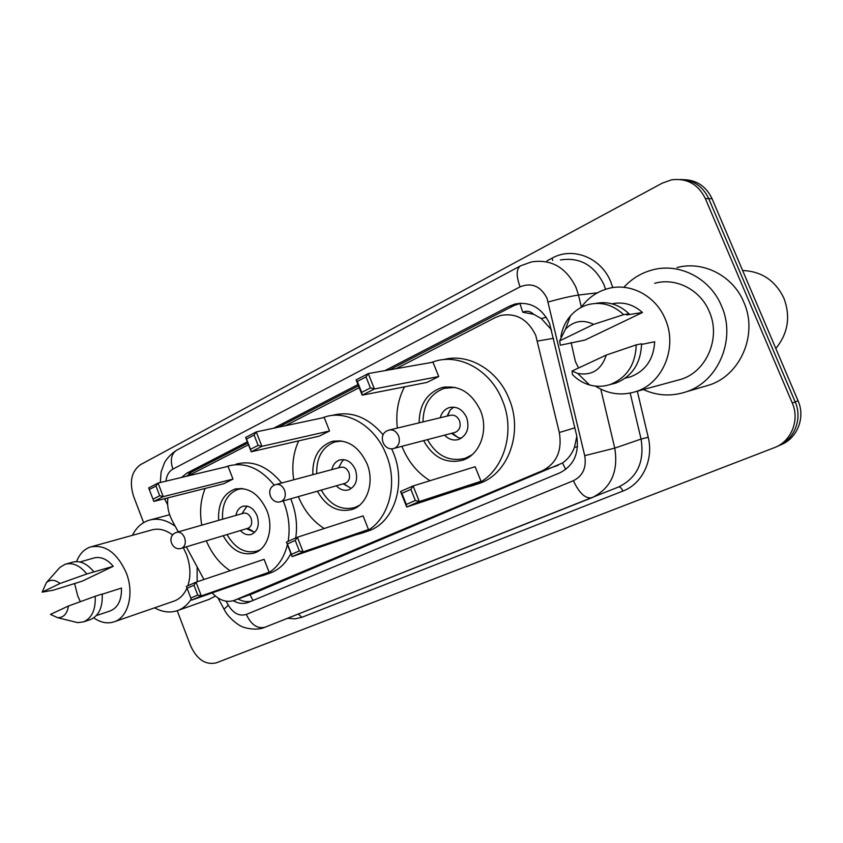 <?xml version="1.0" encoding="UTF-8"?>
<svg xmlns="http://www.w3.org/2000/svg" width="843" height="843" viewBox="0 0 843 843"><rect width="100%" height="100%" fill="white"/><g stroke="black" fill="none" stroke-linecap="round" stroke-linejoin="round"><path stroke-width="1.26" d="M212.183 592.914C219.169 600.364 226.546 602.861 234.28 600.395L542.523 470.668C556.707 463.271 562.313 450.541 559.32 432.491L535.726 335.303C527.823 319.297 516.169 312.679 500.753 315.451L495.315 317.548L396.084 368.676M551.575 329.887L541.332 318.549L533.661 314.291C530.342 311.151 526.706 310.466 522.776 312.226L519.804 303.248M522.776 312.226L533.661 314.291M234.28 600.395L253.195 593.483L562.502 462.997C567.855 459.34 571.839 454.145 574.441 447.391L576.844 436.326M167.905 497.876C166.946 505.705 168.368 513.261 172.151 520.542L178.263 531.88M186.324 546.833L203.932 579.51M359.202 387.685L285.398 425.726M248.485 444.746L188 475.916M233.226 600.753C238.411 603.609 243.448 604.168 248.337 602.397L559.805 472.86C573.935 465.578 579.531 453.039 576.601 435.22L549.583 323.512C541.849 307.843 530.363 301.341 515.126 304.007L509.467 306.167L384.893 370.646M389.582 369.824L513.808 305.64L520.689 303.206M143.626 522.628L133.563 496.253C129.137 481.774 131.476 471.226 140.581 464.619L662.25 183.152L671.576 179.844C686.897 177.936 698.162 184.174 705.359 198.59L792.283 403.028C799.859 419.898 791.482 440.963 775.012 447.412L216.398 662.809C205.587 665.306 196.967 659.595 190.56 645.696L177.209 610.711M683.736 179.654C696.74 180.054 706.181 186.398 712.061 198.695L798.089 400.846L795.202 401.932C802.736 418.708 794.391 439.656 777.994 446.084C794.391 439.656 802.736 418.708 795.202 401.932L708.731 198.642L795.202 401.932L792.283 403.028M680.269 179.496C693.336 179.886 702.82 186.271 708.731 198.642C702.82 186.271 693.336 179.886 680.269 179.496M357.959 384.577L273.669 428.212M247.347 441.837L186.756 473.186L181.54 477.454M186.577 476.253L191.793 472.006L247.821 443.06M278.569 427.169L358.486 385.883M251.214 601.207C246.894 602.176 242.521 601.438 238.105 599.004M798.089 400.846C805.592 417.527 797.267 438.36 780.945 444.767L779.375 445.462M742.62 270.508C761.587 271.32 775.339 280.54 783.885 298.169C790.766 316.599 788.079 333.364 775.813 348.496M624.347 286.768C632.208 278.401 641.618 272.774 652.598 269.876C679.258 262.531 710.206 278.179 721.524 305.998C736.476 339.181 718.225 381.71 686.244 391.805C671.597 396.642 657.298 395.894 643.346 389.55M676.94 267.6C702.914 260.508 732.946 275.545 743.863 302.3C758.3 334.207 740.481 375.177 709.342 385.009L703.926 386.6M578.551 368.001L575.4 361.552L571.122 342.564M581.112 307.421C587.94 298 596.802 291.752 607.698 288.664C629.858 282.257 655.791 295.598 665.306 319.234C677.867 347.369 662.777 383.344 636.075 391.531C621.797 396.01 608.246 394.197 595.432 386.115M654.674 283.301C675.823 277.273 700.407 289.665 709.321 311.668C721.113 337.853 706.613 371.489 681.155 379.276L675.791 380.741M641.576 344.418L654.705 341.752C653.61 359.223 645.58 370.909 630.617 376.8L625.843 377.98M606.328 355.04C601.396 369.792 591.849 375.925 577.697 373.428L572.07 371.025L606.328 355.04L636.223 344.871C635.496 364.64 626.802 377.854 610.121 384.534C603.325 386.737 596.475 386.884 589.573 384.977C583.04 383.08 577.318 379.592 572.408 374.524L572.07 371.025M636.223 344.871L641.565 343.786C640.838 363.396 632.176 376.526 615.58 383.165L610.553 384.429M560.848 336.915C562.165 328.854 565.379 321.836 570.5 315.862C575.358 310.361 581.217 306.62 588.077 304.639C601.238 301.404 613.082 304.734 623.62 314.639L629.047 313.796L626.644 314.955L642.471 312.49L585.021 340.035L560.332 345.209L559.657 340.878L565.484 329.191C573.683 320.846 583.061 319.244 593.62 324.386L559.657 340.878M612.007 303.817C623.272 301.531 633.42 304.418 642.471 312.49M593.62 324.386L623.62 314.639M595.632 303.417C608.098 301.046 619.236 304.513 629.047 313.796M430.014 480.7C417.527 472.976 408.265 461.774 402.248 447.106L401.942 446.316M397.359 428.075C395.63 413.091 398.012 399.34 404.514 386.842M431.226 362.522L435.346 361.152C460.267 353.512 490.763 370.657 502.333 400.225C516.949 434.177 501.68 476.147 472.733 485.568L465.663 487.517M443.471 359.634C468.086 352.774 497.686 369.792 509.003 398.644C523.514 432.301 508.287 473.956 479.467 483.334L476.906 484.188M419.129 422.838C419.329 405.03 426.653 393.354 441.089 387.843C458.181 384.376 471.3 391.921 480.436 410.478C488.929 430.267 479.973 454.83 462.818 460.152C446.316 464.198 433.239 457.696 423.597 440.647M438.75 376.536L432.965 362.216L368.265 373.554L374.408 388.95L438.75 376.536L426.937 382.427L362.184 395.177L356.094 379.898L368.265 373.554L366.02 376.905L357.327 381.426L361.689 392.374L370.414 387.906L366.02 376.905M481.005 481.248L475.146 466.737L413.112 485.937L419.35 501.543L481.005 481.248L468.834 486.474L406.716 507.012L400.541 491.501L413.112 485.937L410.889 489.372L401.9 493.345L406.315 504.441L415.336 500.521L410.889 489.372M370.414 387.906L374.408 388.95L362.184 395.177L361.689 392.374M415.336 500.521L419.35 501.543L406.716 507.012L406.315 504.441M401.9 493.345L400.541 491.501M357.327 381.426L356.094 379.898M422.986 421.911C423.281 404.809 430.373 393.607 444.261 388.317L455.146 387.422M444.577 435.146C448.824 439.488 453.545 440.91 458.761 439.435C467.096 435.357 469.73 428.065 466.664 417.559C462.638 409.34 456.811 406.031 449.203 407.633C444.672 409.213 441.679 412.585 440.215 417.759M472.006 454.809L465.283 458.265C449.414 462.175 436.79 455.968 427.433 439.646M454.493 432.554L455.231 432.354C459.709 430.183 461.121 426.295 459.477 420.678C457.327 416.273 454.208 414.503 450.13 415.378L389.698 429.919M453.618 407.127L450.004 410.267L447.127 416.094M451.458 433.344L458.244 437.675L461.395 438.181M132.383 535.337C136.208 527.707 141.635 522.713 148.653 520.352C157.378 517.75 166.25 519.741 175.27 526.327M80.296 601.681L77.714 595.832L74.584 583.504M76.576 561.586C79.474 554.062 84.068 549.204 90.338 547.012C105.164 544.072 117.156 552.723 126.313 572.955C134.416 593.377 128.378 617.192 114.374 621.734C107.662 624.01 100.781 622.724 93.742 617.866M91.898 546.58L151.308 530.089C158.336 527.971 165.46 529.615 172.678 535.02M183.342 547.729L186.482 554.431C190.529 565.548 190.982 576.011 187.841 585.801M102.224 594.21L121.476 588.066C121.75 599.889 118.083 607.487 110.454 610.848L109.906 611.038M68.462 606.001C67.198 613.809 63.604 617.708 57.682 617.708L50.464 614.41L68.462 606.001L95.206 596.275C95.807 609.573 91.929 618.109 83.562 621.871L77.746 622.64L72.572 621.365M95.206 596.275L102.214 594.03C102.804 607.266 98.916 615.748 90.559 619.51L89.98 619.7M57.651 569.963L60.011 567.318L65.101 564.304C72.688 562.228 79.916 565.442 86.808 573.967L113.236 566.296L82.171 581.196L53.141 590.226L42.15 592.155L46.439 582.566C50.475 579.267 55.006 579.573 60.022 583.482L42.15 592.155M80.011 561.986L93.489 558.108C100.359 556.19 106.945 558.92 113.236 566.296M186.988 588.035C184.101 594.568 179.854 598.899 174.259 601.027L173.616 601.249M197.136 566.896L197.146 581.796M191.224 599.12C187.694 604.652 183.226 608.446 177.82 610.49C170.318 613.124 162.573 612.239 154.596 607.824M215.418 596.064L208.843 599.478M60.022 583.482L86.808 573.967M66.197 563.999L72.192 562.281C79.769 560.205 86.987 563.398 93.847 571.86M293.712 479.804C291.615 465.642 293.28 452.659 298.696 440.868M322.163 417.928L325.345 416.832C347.516 409.666 375.409 426.4 386.22 454.609C399.571 486.411 386.874 524.978 361.499 533.292L355.303 534.999M332.764 415.262C351.278 410.667 368.075 417.201 383.144 434.872M391.637 448.718L393.365 452.712C406.632 484.251 393.944 522.544 368.665 530.837L367.032 531.396M312.816 474.693C312.363 457.844 318.528 446.853 331.299 441.711C346.578 438.581 358.475 445.894 366.979 463.618C374.735 482.133 367.306 504.672 352.321 509.393C337.99 512.944 326.346 506.885 317.368 491.195M329.539 430.984L324.207 417.496L256.251 431.901L261.888 446.337L329.539 430.984L319.128 436.168L251.225 451.774L245.629 437.433L256.251 431.901L254.101 435.062L246.504 439.013L250.508 449.277L258.127 445.378L254.101 435.062M324.218 528.519C312.753 521.206 304.133 510.563 298.359 496.611M368.496 529.552L363.101 515.895L297.4 537.233L303.111 551.859L368.496 529.552L357.78 534.146L292.089 556.622L286.43 542.091L297.4 537.233L295.261 540.468L287.41 543.935L291.467 554.336L299.339 550.922L295.261 540.468M258.127 445.378L261.888 446.337L251.225 451.774L250.508 449.277M299.339 550.922L303.111 551.859L292.089 556.622L291.467 554.336M287.41 543.935L286.43 542.091M246.504 439.013L245.629 437.433M316.715 473.661C316.367 457.475 322.342 446.916 334.65 441.974L341.794 441.005M336.294 485.8C340.14 489.772 344.313 491.1 348.823 489.794C356.062 486.126 358.254 479.414 355.398 469.646C351.647 461.795 346.378 458.592 339.581 460.025C335.546 461.49 332.953 464.693 331.826 469.625M359.518 505.252L354.987 507.465C341.194 510.9 329.95 505.105 321.246 490.089M344.871 483.366L345.335 483.229C349.213 481.279 350.393 477.686 348.865 472.47C346.863 468.265 344.039 466.558 340.403 467.328L276.335 484.44M343.955 459.635L342.142 461.321L339.571 466M343.565 483.734L350.403 487.918L343.206 483.829M201.762 525.168C199.464 511.796 200.602 499.541 205.176 488.424M225.713 466.927L228.39 465.979C245.007 461.743 260.297 468.15 274.26 485.199M283.237 500.921L283.901 502.544C288.843 515.568 290.255 528.508 288.137 541.332M236.061 464.145C252.573 459.93 267.758 466.221 281.646 483.018M290.719 498.793L291.362 500.405C296.156 512.976 297.6 525.505 295.703 537.982M218.674 520.331C217.789 504.409 223.026 494.061 234.386 489.288C248.095 486.495 258.927 493.566 266.873 510.521C273.996 527.918 267.789 548.74 254.554 552.945C241.962 556.085 231.498 550.342 223.163 535.737M232.984 479.109L228.042 466.369L158.052 483.05L163.257 496.643L232.984 479.109L223.743 483.724L153.858 501.427L163.257 496.643L159.706 495.747L155.987 486.042L149.306 489.52L152.994 499.182L159.706 495.747M287.442 544.704C283.396 560.384 275.282 570.648 263.1 575.506L257.568 577.012M230.139 570.722C219.76 563.841 211.825 553.872 206.324 540.816M269.117 572.218L264.112 559.32L196.04 582.165L201.308 595.917L269.117 572.218L259.602 576.296L191.614 600.121L201.308 595.917L197.747 595.053L193.974 585.221L187.072 588.277L190.824 598.056L197.747 595.053M290.877 553.503C286.03 563.103 279.254 569.573 270.55 572.892L269.454 573.282M149.306 489.52L148.695 487.928L158.052 483.05L155.987 486.042M187.072 588.277L186.387 586.443L196.04 582.165L193.974 585.221M190.824 598.056L191.614 600.121M152.994 499.182L153.858 501.427M222.573 519.225C221.804 503.914 226.893 493.977 237.831 489.404L242.615 488.55M240.371 530.563C243.859 534.251 247.589 535.516 251.551 534.346C257.905 531.037 259.739 524.81 257.062 515.674C253.564 508.181 248.769 505.073 242.679 506.348C239.064 507.707 236.82 510.721 235.945 515.4M260.434 549.573L257.357 551.006C245.239 554.03 235.134 548.561 227.052 534.567M247.81 528.319L248.127 528.224C251.53 526.453 252.51 523.134 251.077 518.245C249.212 514.241 246.651 512.586 243.385 513.271L177.041 532.239M247.073 506.116L244.533 509.73M247.895 528.287L254.607 532.333L246.514 528.709M553.577 338.306L537.571 341.046M565.737 469.446L562.502 462.997M574.441 447.391L577.518 446.695M253.048 600.448L249.971 594.684M541.332 318.549L546.264 317.242M189.422 475.189L189.169 473.713M574.852 427.854L559.32 432.491M558.171 465.325L542.523 470.668M253.195 593.483L234.807 600.184M513.808 305.64L509.467 306.167M226.156 601.196L228.305 605.169C233.332 613.398 239.338 616.486 246.325 614.431L573.398 480.71C582.913 475.884 586.686 467.528 584.715 455.663L547.002 298.201C540.595 286.072 531.627 282.279 520.089 286.831L172.878 469.119C168.937 471.374 166.619 475.399 165.945 481.174M520.089 286.831C516.116 276.146 516.211 269.17 520.373 265.924L531.396 261.941C551.217 258.843 566.096 267.368 576.043 287.495L578.488 295.05L597.424 292.806M165.702 501.048L165.049 499.846L165.671 498.434M546.938 260.877L552.06 258.158L552.723 260.476M552.06 258.158C572.703 246.462 601.143 257.473 610.806 281.941L612.798 287.611M605.58 289.297L603.883 284.502C594.262 265.134 579.784 256.946 560.437 259.95M637.329 391.194L648.214 437.275C653.894 459.835 642.261 483.893 622.903 491.058L301.899 617.287L294.934 618.846L287.6 618.277M705.359 198.59L712.061 198.695M600.785 389.16L614.758 448.139L641.059 439.066L630.195 393.112M584.715 455.663L614.758 448.139C618.572 471.743 610.985 488.276 591.997 497.707L264.965 627.234L618.72 486.938C637.266 477.749 644.705 461.795 641.059 439.066L648.214 437.275M548.224 301.984C560.964 298.443 571.059 296.135 578.488 295.05L581.343 307.094M298.264 614.052L301.899 617.287M618.636 486.969C620.121 486.769 621.544 488.129 622.903 491.058M224.459 609.932L224.059 609.183L228.305 605.169M246.325 614.431C251.172 624.768 257.389 629.036 264.965 627.234C255.187 631.807 240.75 626.602 241.456 626.265C241.635 627.023 228.611 619.194 224.059 609.183L218.01 597.982M573.398 480.71C579.236 493.197 585.39 498.877 591.849 497.77M160.318 482.512L161.139 471.848L164.606 462.428C167.673 457.464 171.656 453.418 176.535 450.288C171.203 453.977 169.991 460.246 172.878 469.119M191.793 472.006L186.756 473.186M393.101 448.602L394.977 448.044C399.076 445.494 400.267 441.437 398.57 435.873C396.284 431.152 393.038 429.235 388.802 430.141L387.316 430.71C377.232 435.072 383.892 451.964 394.261 448.328L455.231 432.354M280.382 501.722L281.573 501.332C285.134 499.067 286.125 495.336 284.544 490.131C282.437 485.652 279.518 483.798 275.777 484.588L274.449 485.104C264.902 489.246 271.235 505.073 281.025 501.553L345.335 483.229M181.277 548.35L182.109 548.066C185.239 546.032 186.061 542.586 184.585 537.708C182.636 533.44 179.991 531.648 176.661 532.344L175.449 532.818C166.345 536.78 172.351 551.67 181.677 548.235L248.127 528.224M519.446 303.491L515.126 304.007M164.501 498.74L167.652 504.662M776.403 446.79L777.994 446.084M520.373 265.924L176.535 450.288M625.348 378.107L630.617 376.8M577.697 373.428L589.573 384.977M610.121 384.534L615.58 383.165M636.075 391.531L681.155 379.276M686.244 391.805L709.342 385.009M565.484 329.191L570.5 315.862M441.089 387.843L445.641 386.895M472.733 485.568L479.467 483.334M465.283 458.265L468.803 457.222M449.203 407.633L450.931 407.232M447.601 415.989L450.004 410.267M452.301 433.123L458.244 437.675M150.781 519.783L169.622 514.725M96.355 615.58L110.454 610.848M57.682 617.708L77.746 622.64M83.562 621.871L90.559 619.51M114.374 621.734L174.259 601.027M177.82 610.49L209.507 599.236M46.439 582.566L60.011 567.318M331.299 441.711L334.197 441.015M361.499 533.292L368.665 530.837M337.432 441.31L339.718 440.763M354.987 507.465L357.769 506.59M339.581 460.025L340.677 459.741M338.57 467.823L342.142 461.321M234.386 489.288L236.325 488.782M263.1 575.506L270.55 572.892M239.697 488.919L241.488 488.445M257.357 551.006L259.496 550.31M242.679 506.348L243.406 506.148M241.994 513.672L246.483 506.717"/></g></svg>

